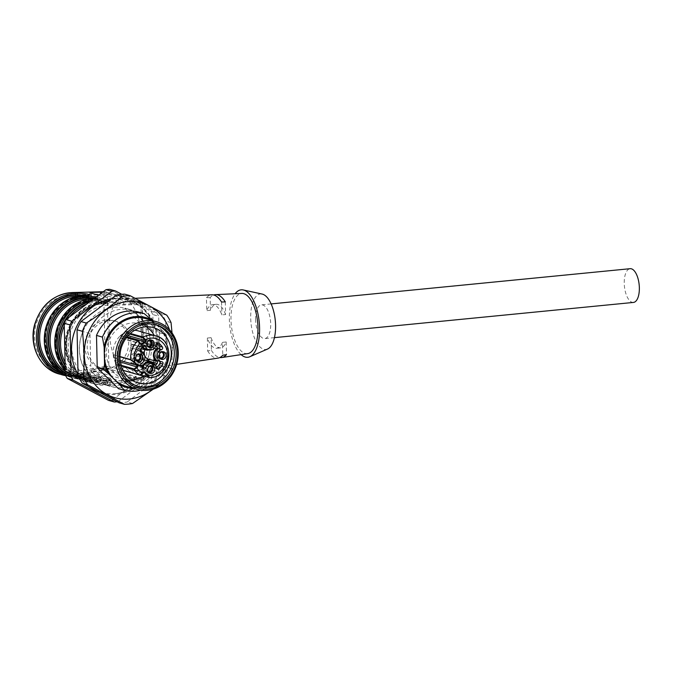 <?xml version="1.0" encoding="UTF-8"?>
<svg xmlns="http://www.w3.org/2000/svg" width="673" height="673" viewBox="0 0 673 673"><rect width="100%" height="100%" fill="white"/><g stroke="black" fill="none" stroke-linecap="round" stroke-linejoin="round"><path stroke-width="0.5" stroke-dasharray="3.37 2.52" d="M152.325 320.525L166.189 334.7L159.577 332.824L138.31 311.952M118.498 388.691A39.631 35.122 105.9 0 0 160.309 365.229L159.577 332.824M160.309 365.229L166.239 366.911L167.535 357.868L167.148 340.816L166.189 334.7M131.799 310.102A39.631 35.122 105.9 0 0 89.989 333.564L90.729 365.969L83.755 363.992L105.022 384.863L111.996 386.84A39.631 35.122 105.9 0 0 153.806 363.378L153.074 330.973L146.1 328.996L124.825 308.125L131.799 310.102L153.074 330.973M153.806 363.378L146.832 361.401A39.631 35.122 105.9 0 0 125.75 308.369A39.631 35.122 105.9 0 0 124.825 308.125M115.697 385.621A39.631 35.122 -74.1 0 1 103.987 384.586A39.631 35.122 -74.1 0 1 81.021 336.87A39.631 35.122 -74.1 0 1 125.632 308.335A39.631 35.122 -74.1 0 1 146.714 361.367A39.631 35.122 -74.1 0 1 115.697 385.621M89.989 333.564L83.015 331.587A39.631 35.122 105.9 0 0 104.105 384.62A39.631 35.122 105.9 0 0 105.022 384.863M143.484 376.022A28.678 25.414 105.9 0 0 154.243 335.432M146.386 326.767A28.678 25.414 105.9 0 0 139.942 323.78A28.678 25.414 105.9 0 0 123.083 325.429A28.678 25.414 105.9 0 0 106.443 353.88A28.678 25.414 105.9 0 0 124.278 378.958A28.678 25.414 105.9 0 0 131.328 379.808M111.996 386.84L90.729 365.969M83.015 331.587L83.755 363.992M146.832 361.401L146.1 328.996M145.452 318.573A35.198 31.194 -74.1 0 1 157.558 325.656A35.198 31.194 -74.1 0 1 167.341 349.346A35.198 31.194 -74.1 0 1 126.23 386.294M137.78 386.302A32.068 28.417 -74.1 0 1 136.846 386.05A32.068 28.417 -74.1 0 1 116.9 358.019A32.068 28.417 -74.1 0 1 154.361 324.352A32.068 28.417 -74.1 0 1 155.286 324.638M166.239 366.911A39.631 35.122 -74.1 0 1 140.691 390.155M167.535 357.868A36.241 32.119 -74.1 0 1 133.582 388.38M163.152 331.15A36.241 32.119 -74.1 0 1 167.148 340.816M121.047 365.237L116.05 363.403L116.58 364.631A21.376 18.945 -74.1 0 0 122.124 370.074L122.133 369.376A20.535 18.196 -74.1 0 0 129.67 371.538L131.555 372.623A21.376 18.945 -74.1 0 0 151.131 353.754A21.376 18.945 -74.1 0 0 138.116 330.855M116.05 363.403A20.535 18.196 -74.1 0 1 113.232 355.411L117.733 359.819A1.043 0.925 -74.1 0 1 117.767 361.283L116.05 363.403M120.114 335.945A20.535 18.196 -74.1 0 1 124.564 332.799L125.733 334.952A1.043 0.925 -74.1 0 1 125.388 336.382L122.553 338.384A1.043 0.925 -74.1 0 1 121.283 338.098L120.156 335.894A21.376 18.945 -74.1 0 0 113.215 354.612L119.929 356.799M134.718 330.258A21.376 18.945 -74.1 0 0 125.548 332.075L124.833 332.706L129.653 334.069M140.388 375.097L131.176 372.48L140.321 375.105M133.447 348.648A3.163 2.801 105.9 0 0 132.564 354.789A3.163 2.801 105.9 0 0 136.215 352.534A3.163 2.801 105.9 0 0 133.447 348.648M142.272 352.416A3.39 3.003 -74.1 0 1 138.302 356.656A3.39 3.003 -74.1 0 1 140.312 350.179M144.846 349.691A7.512 6.663 -74.1 0 1 147.463 346.191A1.22 1.077 105.9 0 0 147.69 344.332A12.694 11.248 105.9 0 0 146.588 343.247A1.22 1.077 105.9 0 0 144.931 343.71A7.512 6.663 -74.1 0 1 137.199 347.823A7.512 6.663 -74.1 0 1 133.304 344.845A1.22 1.077 105.9 0 0 131.639 344.711A12.694 11.248 105.9 0 0 130.587 346.015A1.22 1.077 105.9 0 0 130.899 347.815A7.512 6.663 -74.1 0 1 131.193 360.652A1.22 1.077 105.9 0 0 130.957 362.511A12.694 11.248 105.9 0 0 132.068 363.597A1.22 1.077 105.9 0 0 133.725 363.134A7.512 6.663 -74.1 0 1 141.885 359.138A7.512 6.663 -74.1 0 1 145.343 361.99A1.22 1.077 105.9 0 0 147.017 362.133A12.694 11.248 105.9 0 0 147.883 361.09M144.905 345.022A2.869 2.541 -74.1 0 1 142.398 341.497A2.869 2.541 -74.1 0 1 147.387 342.414A2.869 2.541 -74.1 0 1 144.905 345.022M147.572 345.897A2.869 2.541 -74.1 0 1 149.112 340.471M136.039 355.967A2.869 2.541 -74.1 0 1 132.69 358.978A2.869 2.541 -74.1 0 1 134.255 353.46A2.869 2.541 -74.1 0 1 136.039 355.967M136.198 359.92A2.869 2.541 -74.1 0 1 137.738 354.494M155.875 345.712A13.039 11.55 105.9 0 0 155.614 345.476A1.565 1.388 105.9 0 0 153.494 346.073A7.167 6.351 -74.1 0 1 149.154 349.91M142.373 347.108A1.565 1.388 105.9 0 0 140.262 346.982A13.039 11.55 105.9 0 0 139.176 348.32A1.565 1.388 105.9 0 0 139.58 350.633A7.167 6.351 -74.1 0 1 140.413 351.18M142.609 367.761A1.455 1.287 -74.1 0 1 141.137 367.87A13.973 12.383 -74.1 0 1 138.175 364.959A1.455 1.287 -74.1 0 1 138.705 362.722A6.368 5.645 105.9 0 0 142.188 356.513A6.368 5.645 105.9 0 0 138.445 351.012L141.195 351.912A7.167 6.351 -74.1 0 1 139.858 362.882A1.565 1.388 105.9 0 0 139.563 365.262A13.039 11.55 105.9 0 0 140.707 366.381A1.565 1.388 105.9 0 0 141.557 366.676M153.15 363.647A7.167 6.351 -74.1 0 1 153.915 364.699A1.565 1.388 105.9 0 0 155.488 365.262M145.368 365.119A2.869 2.541 -74.1 0 1 147.875 368.644A2.869 2.541 -74.1 0 1 142.886 367.727A2.869 2.541 -74.1 0 1 145.368 365.119M148.161 371.656A2.869 2.541 -74.1 0 1 149.7 366.23M159.636 357.826A2.995 2.658 -74.1 0 1 161.268 352.097M159.165 355.184A2.995 2.658 -74.1 0 1 154.252 353.199A2.995 2.658 -74.1 0 1 159.467 354.099M148.699 347.192A3.912 3.466 -74.1 0 1 147.732 347.075A3.912 3.466 -74.1 0 1 145.461 342.364A3.912 3.466 -74.1 0 1 149.86 339.545A3.912 3.466 -74.1 0 1 150.752 339.966M137.326 361.216A3.912 3.466 -74.1 0 1 136.35 361.098A3.912 3.466 -74.1 0 1 134.087 356.387A3.912 3.466 -74.1 0 1 138.487 353.577A3.912 3.466 -74.1 0 1 139.378 353.99M138.445 351.012A1.455 1.287 -74.1 0 1 137.805 348.892A13.973 12.383 -74.1 0 1 140.632 345.417A1.455 1.287 -74.1 0 1 142.617 345.863A6.368 5.645 105.9 0 0 142.928 346.536M156.632 367.534A15.538 13.763 -74.1 0 1 156.069 368.022A1.455 1.287 -74.1 0 1 154.05 367.239A6.368 5.645 105.9 0 0 150.373 362.739M158.264 360.955A6.368 5.645 105.9 0 0 159.047 361.081A1.455 1.287 -74.1 0 1 159.61 361.283M146.31 349.22A6.368 5.645 105.9 0 0 153.511 343.508A1.455 1.287 -74.1 0 1 155.488 342.347A15.538 13.763 -74.1 0 1 156.75 343.23M149.288 372.951A3.912 3.466 -74.1 0 1 148.312 372.834A3.912 3.466 -74.1 0 1 145.915 368.77A3.912 3.466 -74.1 0 1 149.297 365.212A3.912 3.466 -74.1 0 1 150.449 365.313A3.912 3.466 -74.1 0 1 151.332 365.725M160.662 358.928A3.912 3.466 -74.1 0 1 159.686 358.81A3.912 3.466 -74.1 0 1 157.423 354.099A3.912 3.466 -74.1 0 1 161.823 351.289A3.912 3.466 -74.1 0 1 162.706 351.701M122.133 369.376L123.857 367.256A1.043 0.925 -74.1 0 1 125.17 367.13L129.67 371.538M140.354 374.945L122.427 369.872M169.562 329.879A49.28 43.669 -74.1 0 1 168.772 367.147A49.28 43.669 -74.1 0 1 152.687 389.339M166.778 315.174L161.436 313.66L124.766 294.16M132.556 403.497L127.214 401.983L162.841 375.391A54.757 48.523 105.9 0 0 166.753 367.164L165.709 321.08A54.757 48.523 105.9 0 0 161.436 313.66M119.028 402.782A54.757 48.523 105.9 0 0 127.214 401.983M172.027 332.925L172.095 368.686A54.757 48.523 -74.1 0 1 168.183 376.914L162.841 375.391M168.183 376.914L153.267 389.171M172.095 368.686L166.753 367.164M171.051 322.603L165.709 321.08M95.642 390.348A47.909 42.458 105.9 0 0 115.167 393.638A47.909 42.458 105.9 0 0 115.285 393.629A47.909 42.458 105.9 0 0 155.076 357.826A47.909 42.458 105.9 0 0 139.908 306.501A47.909 42.458 105.9 0 0 110.843 299.241M95.305 305.046A47.909 42.458 105.9 0 0 95.061 305.197A47.909 42.458 105.9 0 0 71.338 350.498A47.909 42.458 105.9 0 0 76.327 371.193A47.909 42.458 105.9 0 0 76.453 371.446M78.051 374.348A47.909 42.458 105.9 0 0 91.814 388.313M633.453 302.429A16.951 7.411 84.4 0 1 624.241 283.417A16.951 7.411 84.4 0 1 630.147 268.695M255.58 319.582A16.951 7.411 84.4 0 1 261.486 304.861A16.951 7.411 84.4 0 1 270.521 320.996A16.951 7.411 84.4 0 1 264.792 338.586A16.951 7.411 84.4 0 1 255.58 319.582M267.534 349.051A27.896 12.207 84.4 0 1 250.987 322.914A27.896 12.207 84.4 0 1 262.142 294.067M105.299 382.214A1.043 0.446 -99.6 0 0 104.752 381.053L98.712 379.336L100.454 379.042C108.084 377.688 114.418 379.479 106.494 380.758L104.752 381.053A39.11 34.66 -74.1 0 1 90.939 380.338A39.11 34.66 -74.1 0 1 67.14 338.41A39.11 34.66 -74.1 0 1 103.003 303.935L104.744 303.885C112.702 303.716 106.368 301.916 98.704 302.169A1.043 0.463 88.5 0 1 98.275 300.999L106.771 301.353L109.59 302.194L103.499 303.027A40.153 35.585 105.9 0 0 66.156 346.368A40.153 35.585 105.9 0 0 105.299 382.214L111.365 380.371L108.546 379.513L98.325 380.228A40.153 35.585 -74.1 0 1 65.138 364.917M94.607 298.198L99.133 299.224L93.042 300.057A40.153 35.585 105.9 0 0 55.691 343.398A40.153 35.585 105.9 0 0 94.843 379.244L100.908 377.402L98.09 376.544L87.869 377.259A40.153 35.585 -74.1 0 1 65.315 372.766M86.598 295.531L88.676 296.255L82.586 297.087A40.153 35.585 105.9 0 0 45.234 340.429A40.153 35.585 105.9 0 0 84.386 376.274L90.451 374.432L87.633 373.574L77.412 374.289A40.153 35.585 -74.1 0 1 60.679 372.707M207.36 338.048L207.654 350.944L211.381 350.347L211.095 337.678L207.36 338.048A21.898 9.582 -95.6 0 0 216.74 348.278A21.898 9.582 -95.6 0 0 222.469 342.338L222.763 355.235M211.095 337.678A21.898 9.582 -95.6 0 0 220.475 347.916A21.898 9.582 -95.6 0 0 226.204 341.968L222.469 342.338M225.295 301.891L225.581 314.552L221.846 314.922A21.898 9.582 -95.6 0 0 212.466 304.684A21.898 9.582 -95.6 0 0 206.737 310.632L206.451 297.735A31.816 13.923 84.4 0 1 211.818 294.799M225.581 314.552A21.898 9.582 -95.6 0 0 216.201 304.322A21.898 9.582 -95.6 0 0 210.472 310.27L206.737 310.632M241.094 354.621A33.894 14.831 84.4 0 1 229.712 325A33.894 14.831 84.4 0 1 235.129 293.739M97.24 294.841L89.997 295.397L120.206 303.977L123.697 304.246L134.196 303.599L103.987 295.026L99.167 294.791M105.341 382.718A1.043 0.446 -99.6 0 0 105.888 383.879L107.604 383.585C117.968 381.911 109.682 379.564 99.697 381.339L97.989 381.633A1.043 0.446 -99.6 0 0 98.081 381.641A1.043 0.446 -99.6 0 0 98.367 380.741L108.555 379.909L111.373 380.767L105.341 382.718A40.674 36.048 -74.1 0 1 65.685 346.418A40.674 36.048 -74.1 0 1 103.524 302.514L109.581 301.798L106.763 300.957L96.55 300.537A40.674 36.048 105.9 0 0 90.519 301.252M94.885 379.749A1.043 0.446 -99.6 0 0 95.431 380.91L97.139 380.615C107.503 378.941 99.225 376.594 89.24 378.369L87.532 378.663A1.043 0.446 -99.6 0 0 87.616 378.672A1.043 0.446 -99.6 0 0 87.911 377.772L98.09 376.939L100.916 377.797L94.885 379.749A40.674 36.048 -74.1 0 1 55.228 343.449A40.674 36.048 -74.1 0 1 93.059 299.544L99.124 298.829L95.095 297.828M62.581 373.91A40.674 36.048 105.9 0 0 77.454 374.802L87.633 373.969L90.46 374.827L84.428 376.779A40.674 36.048 -74.1 0 1 44.771 340.479A40.674 36.048 -74.1 0 1 82.602 296.574L88.668 295.859L87.81 295.405M226.204 341.968L226.49 354.637M207.654 350.944A31.816 13.923 -95.6 0 0 218.027 358.112M211.381 350.347A31.623 13.83 -95.6 0 0 219.852 357.54M221.552 302.026L221.846 314.922M210.472 310.27L210.186 297.601A31.623 13.83 84.4 0 1 213.72 295.001M210.186 297.601L206.451 297.735M247.723 353.619A30.243 13.233 84.4 0 1 231.302 324.849A30.243 13.233 84.4 0 1 241.817 293.436M108.117 305.382A39.11 34.66 105.9 0 0 71.733 347.596A39.11 34.66 105.9 0 0 109.867 382.508L142.558 376.964L140.909 304.507L108.117 305.382A2.608 1.161 88.5 0 0 107.041 302.471L139.841 301.588A2.608 1.161 88.5 0 1 140.909 304.507L142.356 304.12L143.997 376.569L142.558 376.964A2.608 1.11 80.4 0 1 141.826 379.202A2.608 2.608 0 0 0 143.997 376.569L108.866 366.507A2.608 2.313 -74.1 0 1 106.738 369.292A2.608 1.11 80.4 0 1 105.367 366.406L72.676 371.95A39.11 34.66 -74.1 0 1 34.55 337.038A39.11 34.66 -74.1 0 1 70.926 294.824L103.726 293.95A2.608 1.161 88.5 0 1 104.811 291.67A2.608 1.161 88.5 0 1 104.98 291.695A2.608 2.313 -74.1 0 1 107.217 294.051L142.079 303.944L143.728 376.4A2.608 2.313 -74.1 0 1 141.599 379.185L108.908 384.737L105.888 383.879A41.718 36.973 105.9 0 1 91.158 383.105C71.624 378.184 60.032 353.46 67.123 331.999C73.845 313.332 86.119 303.203 103.962 301.605A1.043 0.463 88.5 0 1 104.021 301.613A41.718 36.973 105.9 0 0 65.777 338.384A41.718 36.973 105.9 0 0 91.158 383.105L94.178 383.963A41.718 36.973 -74.1 0 1 68.797 339.242A41.718 36.973 -74.1 0 1 107.041 302.471L104.021 301.613L105.737 301.563A1.043 0.463 88.5 0 0 105.678 301.554L109.926 301.092L109.581 302.202C110.263 303.262 108.673 303.826 104.811 303.893A1.043 0.463 -91.5 0 0 105.249 302.985L105.24 302.463A1.043 0.463 88.5 0 1 105.678 301.554L103.962 301.605A1.043 0.463 88.5 0 0 103.524 302.514M102.153 368.005L92.857 369.578L93.067 372.135A2.608 0.471 -4.7 0 0 91.629 372.682A2.608 0.471 -4.7 0 0 91.907 372.859L91.696 370.301L121.906 378.882L122.116 381.44A2.608 0.471 -4.7 0 0 125.599 381.372L125.397 378.815L134.693 377.242L134.903 379.799A2.608 0.471 -4.7 0 0 136.333 379.252A2.608 0.471 -4.7 0 0 136.064 379.076L135.853 376.518L105.644 367.938L105.854 370.495A2.608 0.471 -4.7 0 0 102.363 370.562L102.153 368.005A2.608 0.471 175.3 0 1 105.644 367.938M135.853 376.518A2.608 0.471 175.3 0 1 136.131 376.695A2.608 0.471 175.3 0 1 134.693 377.242M125.397 378.815A2.608 0.471 175.3 0 1 121.906 378.882M91.696 370.301A2.608 0.471 175.3 0 1 91.419 370.125A2.608 0.471 175.3 0 1 92.857 369.578M102.607 292.225L104.079 292.435L103.987 295.026M98.586 295.228L120.299 301.395L120.206 303.977M123.697 304.246L123.79 301.655L120.299 301.395M123.79 301.655L133.119 301.411L133.027 303.994M134.196 303.599L134.566 301.176L133.119 301.411M134.289 301.016L104.079 292.435M124.656 299.157A36.502 15.967 84.4 0 1 141.742 339.848A36.502 15.967 84.4 0 1 129.401 371.504A36.502 15.967 84.4 0 1 109.581 336.786A36.502 15.967 84.4 0 1 122.276 298.871A36.502 15.967 84.4 0 1 124.656 299.157M134.903 379.799L125.599 381.372M122.116 381.44L91.907 372.859M93.067 372.135L102.363 370.562M105.854 370.495L136.064 379.076M106.183 319.953A24.506 21.721 -74.1 0 1 113.426 320.592A24.506 21.721 -74.1 0 1 127.626 350.103A24.506 21.721 -74.1 0 1 100.041 367.744A24.506 21.721 -74.1 0 1 85.017 342.246A24.506 21.721 -74.1 0 1 106.183 319.953M108.563 320.626A24.506 21.721 -74.1 0 1 115.806 321.265A24.506 21.721 -74.1 0 1 130.007 350.776A24.506 21.721 -74.1 0 1 102.422 368.417A24.506 21.721 -74.1 0 1 87.179 346.99A24.506 21.721 -74.1 0 1 108.563 320.626M109.691 289.314L150.945 311.246A56.052 49.676 -74.1 0 1 152.855 314.569L154.033 366.415A56.052 49.676 -74.1 0 1 152.283 370.1L112.206 400.014A56.052 49.676 -74.1 0 1 108.538 400.376M150.945 311.246L156.759 312.895L121.746 294.278M156.759 312.895A56.052 49.676 -74.1 0 1 158.668 316.226L152.855 314.569M154.033 366.415L159.846 368.064L158.668 316.226M159.846 368.064A56.052 49.676 -74.1 0 1 158.096 371.757L152.283 370.1M112.206 400.014L118.011 401.663L158.096 371.757M118.011 401.663A56.052 49.676 -74.1 0 1 117.136 401.781M111.297 298.905A48.498 42.979 -74.1 0 1 157.936 349.994A48.498 42.979 -74.1 0 1 99.781 392.552M88.971 386.807A48.498 42.979 -74.1 0 1 78.051 374.432M155.614 345.476L146.588 343.247M153.494 346.073L144.931 343.71M142.339 347.142L133.304 344.845M140.262 346.982L131.639 344.711M139.176 348.32L130.587 346.015M139.58 350.633L130.899 347.815M139.858 362.882L131.193 360.652M139.563 365.262L130.957 362.511M140.707 366.381L132.068 363.597M140.615 365.145L133.725 363.134M153.915 364.699L145.343 361.99M154.655 364.455L147.017 362.133M154.285 348.303L147.463 346.191M155.64 346.317L147.69 344.332M140.514 349.632L137.805 348.892M141.456 363.42L138.705 362.722M140.884 365.818L138.175 364.959M143.871 368.754L141.137 367.87M156.742 368.064L154.05 367.239M156.784 368.24L156.069 368.022M161.848 361.763L159.047 361.081M157.591 342.86L155.488 342.347M156.203 344.298L153.511 343.508M143.416 346.073L142.617 345.863M143.357 346.124L140.632 345.417M143.198 372.665A1.043 0.925 105.9 0 0 143.147 372.733L123.857 367.256M121.283 338.098L140.573 343.575A1.043 0.925 105.9 0 0 140.632 343.667M155.623 335.827A21.376 18.945 -74.1 0 1 168.637 358.726A21.376 18.945 -74.1 0 1 149.07 377.595L148.826 377.519M143.719 372.388L125.17 367.13M120.332 362.007L117.767 361.283M117.733 359.819L120.122 360.501M127.062 336.862L125.388 336.382M125.733 334.952L128.131 335.634M122.553 338.384L140.564 343.499M121.266 365.961L116.58 364.631M113.215 354.612L119.929 356.522M122.124 370.074L123.041 370.335M125.548 332.075L130.343 333.438M120.383 335.852L138.369 340.959M126.431 337.669L120.156 335.894M84.386 376.274A1.043 0.446 -99.6 0 0 83.831 375.113L77.79 373.406L79.532 373.103C87.17 371.748 93.505 373.54 85.572 374.819L83.831 375.113A39.11 34.66 -74.1 0 1 70.026 374.398A39.11 34.66 -74.1 0 1 46.227 332.47A39.11 34.66 -74.1 0 1 82.081 297.996L76.621 296.44M56.658 369.536A39.11 34.66 105.9 0 0 63.977 372.682A39.11 34.66 105.9 0 0 77.79 373.406A1.043 0.446 -99.6 0 0 77.698 373.397A1.043 0.446 -99.6 0 0 77.412 374.289M82.586 297.087A1.043 0.463 88.5 0 1 82.148 298.004A1.043 0.463 88.5 0 1 82.081 297.996L83.831 297.946C91.78 297.777 85.446 295.977 77.79 296.229L77.656 296.238M94.843 379.244A1.043 0.446 -99.6 0 0 94.296 378.083L88.247 376.375L89.989 376.072C97.627 374.718 103.962 376.51 96.037 377.789L94.296 378.083A39.11 34.66 -74.1 0 1 80.482 377.368A39.11 34.66 -74.1 0 1 56.683 335.44A39.11 34.66 -74.1 0 1 92.546 300.966L87.086 299.409M65.281 371.328A39.11 34.66 105.9 0 0 74.434 375.652A39.11 34.66 105.9 0 0 88.247 376.375A1.043 0.446 -99.6 0 0 88.163 376.367A1.043 0.446 -99.6 0 0 87.869 377.259M93.042 300.057A1.043 0.463 88.5 0 1 92.605 300.974A1.043 0.463 88.5 0 1 92.546 300.966L94.287 300.915C102.237 300.747 95.903 298.947 88.247 299.199L88.121 299.207M103.499 303.027A1.043 0.463 88.5 0 1 103.062 303.944A1.043 0.463 88.5 0 1 103.003 303.935L96.954 302.219A39.11 34.66 105.9 0 0 86.497 304.246M69.63 316.84A39.11 34.66 105.9 0 0 64.255 325.909M65.079 362.15A39.11 34.66 105.9 0 0 84.899 378.621A39.11 34.66 105.9 0 0 98.712 379.336A1.043 0.446 -99.6 0 0 98.62 379.336A1.043 0.446 -99.6 0 0 98.325 380.228M98.704 302.169L96.954 302.219A1.043 0.463 88.5 0 1 96.533 301.05L98.275 300.999L98.266 300.486A1.043 0.463 -91.5 0 0 97.837 299.317C107.857 298.997 116.135 301.344 105.737 301.563M104.744 303.885A1.043 0.463 -91.5 0 0 104.82 303.893L103.062 303.944C93.572 304.339 85.244 308.301 78.102 315.83C73.517 320.844 70.27 326.699 68.352 333.421C62.253 353.443 73.172 375.871 90.939 380.338L84.899 378.621L100.361 379.042A1.043 0.446 80.4 0 1 100.454 379.042M94.287 300.915A1.043 0.463 -91.5 0 0 94.363 300.924A1.043 0.463 -91.5 0 0 94.792 300.015L94.775 299.493A1.043 0.463 88.5 0 1 95.213 298.585A1.043 0.463 88.5 0 1 95.28 298.593L94.027 298.627M83.831 297.946A1.043 0.463 -91.5 0 0 83.898 297.954A1.043 0.463 -91.5 0 0 84.335 297.045L84.318 296.524A1.043 0.463 88.5 0 1 84.697 295.632M84.428 376.779A1.043 0.446 -99.6 0 0 84.975 377.94L86.682 377.646C97.047 375.971 88.769 373.624 78.783 375.408A1.043 0.446 -99.6 0 0 78.876 375.408A1.043 0.446 -99.6 0 0 79.162 374.516L79.153 373.995A1.043 0.446 80.4 0 1 79.439 373.103A1.043 0.446 80.4 0 1 79.532 373.103M86.682 377.646A1.043 0.446 80.4 0 1 86.136 376.493L86.127 375.98A1.043 0.446 -99.6 0 0 85.572 374.819M89.24 378.369A1.043 0.446 -99.6 0 0 89.332 378.377A1.043 0.446 -99.6 0 0 89.618 377.486L89.61 376.964A1.043 0.446 80.4 0 1 89.904 376.072A1.043 0.446 80.4 0 1 89.989 376.072M97.139 380.615A1.043 0.446 80.4 0 1 96.592 379.463L96.584 378.949A1.043 0.446 -99.6 0 0 96.037 377.789M65.634 320.197A40.153 35.585 -74.1 0 1 66.072 319.49M89.509 302A40.153 35.585 -74.1 0 1 96.533 301.05M99.697 381.339A1.043 0.446 -99.6 0 0 99.789 381.347A1.043 0.446 -99.6 0 0 100.084 380.455L100.067 379.934A1.043 0.446 80.4 0 1 100.361 379.042C108.437 378.218 112.105 378.663 111.356 380.363L111.356 380.363M107.604 383.585A1.043 0.446 80.4 0 1 107.049 382.432L107.041 381.919A1.043 0.446 -99.6 0 0 106.494 380.758M103.726 293.95L107.217 294.051L108.866 366.507L105.367 366.406L103.726 293.95M99.124 298.82L99.124 299.233C99.806 300.293 98.208 300.856 94.355 300.924L92.605 300.974C83.107 301.369 74.787 305.332 67.637 312.861C63.06 317.875 59.813 323.738 57.895 330.451C51.796 350.473 62.707 372.901 80.482 377.368L74.434 375.652L89.904 376.072C97.98 375.248 101.648 375.694 100.9 377.393L101.118 378.276C102.119 377.881 93.118 377.418 89.332 378.377L72.793 377.898L65.55 375.441A41.718 36.973 105.9 0 0 70.236 377.174A41.718 36.973 105.9 0 0 84.975 377.94L87.532 378.663A41.718 36.973 -74.1 0 1 72.793 377.898A41.718 36.973 -74.1 0 1 65.365 374.76M82.602 296.574A1.043 0.463 88.5 0 1 82.972 295.674M65.331 373.389A40.674 36.048 105.9 0 0 87.911 377.772M65.273 370.63A41.718 36.973 105.9 0 0 80.701 380.144A41.718 36.973 105.9 0 0 95.431 380.91L97.989 381.633A41.718 36.973 -74.1 0 1 83.25 380.868A41.718 36.973 -74.1 0 1 65.214 368.224M93.059 299.544A1.043 0.463 88.5 0 1 93.438 298.644M65.163 365.868A40.674 36.048 105.9 0 0 98.367 380.741M92.681 299.636A41.718 36.973 -74.1 0 1 96.121 299.367A1.043 0.463 88.5 0 1 96.55 300.537M78.783 375.408L77.075 375.694A1.043 0.446 -99.6 0 0 77.159 375.702A1.043 0.446 -99.6 0 0 77.454 374.802M59.317 374.07A41.718 36.973 105.9 0 0 74.047 374.836L77.075 375.694A41.718 36.973 -74.1 0 1 65.676 375.685L78.876 375.408C82.653 374.449 91.663 374.911 90.662 375.307L90.451 374.827M70.926 294.824A2.608 1.161 88.5 0 1 72.019 292.553M109.867 382.508A2.608 1.11 80.4 0 1 109.135 384.746L141.826 379.202A2.608 1.11 80.4 0 1 141.599 379.185L106.738 369.292L74.047 374.836A2.608 1.11 80.4 0 1 72.676 371.95M100.496 294.757L100.529 293.773M91.234 293.142L91.166 295.01M89.997 295.397L90.089 292.814M93.883 298.728L97.837 299.317M96.525 296.759C101.707 297.626 101.295 298.24 95.28 298.593M103.289 291.712L104.82 291.67A2.608 2.608 0 0 1 105.602 291.771L140.464 301.672A2.608 2.313 -74.1 0 1 142.079 303.944L142.356 304.12A2.608 2.608 0 0 0 140.464 301.672A2.608 2.313 -74.1 0 0 139.841 301.588L104.98 291.695L103.255 291.737M108.908 384.737A41.718 36.973 -74.1 0 1 94.178 383.963L109.135 384.746A2.608 1.11 80.4 0 1 108.908 384.737M153.436 327.616L139.942 323.78M137.772 382.794L124.278 378.958M156.22 324.882L154.361 324.352M138.705 386.58L136.846 386.05M116.227 363.605L113.35 355.1M120.417 335.827L124.774 332.748M132.564 354.789L138.302 356.656M134.289 348.707L140.152 350.137M144.064 344.946L148.01 346.073M145.629 339.428L149.583 340.555M132.69 358.978L136.636 360.097M134.255 353.46L138.209 354.578M146.184 343.037L155.101 345.215M141.061 348.765L137.199 347.823M132.674 344.366L141.591 346.536M132.396 363.782L141.128 366.617M144.426 359.962L141.885 359.138M145.906 362.461L154.639 365.296M144.645 370.714L148.598 371.833M146.209 365.195L150.163 366.314M155.985 356.808L159.938 357.935M157.625 351.045L161.57 352.164M147.732 347.075L149.591 347.605M149.86 339.545L151.719 340.075M136.35 361.098L138.209 361.628M138.487 353.577L140.346 354.099M141.431 368.013L144.19 368.905M154.891 368.274L157.65 369.166M159.223 361.115L162.042 361.796M155.16 342.204L157.978 342.894M141.767 345.098L144.586 345.787M148.312 372.834L150.172 373.364M150.449 365.313L152.308 365.843M159.686 358.81L161.545 359.34M161.823 351.289L163.682 351.811M124.816 366.92L144.106 372.396M121.805 338.527L141.094 344.004M123.05 370.352L122.183 370.108M140.278 375.113L131.403 372.598M126.583 337.467L120.324 335.692M115.167 393.638L115.285 393.629C156.616 390.66 171.884 327.768 139.908 306.501M271.135 303.91L261.486 304.861M274.441 337.644L264.792 338.586M89.004 295.153L88.668 296.263C89.341 297.323 87.751 297.887 83.898 297.954L82.148 298.004C72.65 298.4 64.33 302.362 57.18 309.891C52.595 314.905 49.348 320.769 47.438 327.482C41.339 347.512 52.25 369.931 70.026 374.398L63.977 372.682L79.439 373.103C87.524 372.278 91.192 372.724 90.443 374.424L90.46 374.827M220.475 347.916L216.74 348.278M216.201 304.322L212.466 304.684M111.365 380.371L111.575 381.246C112.576 380.851 103.575 380.388 99.789 381.347L83.25 380.868L80.701 380.144L65.273 370.68M89.719 295.245L89.812 292.654M134.474 303.759L134.566 301.176M94.043 298.619L99.469 298.122L99.116 298.829M135.231 298.282L122.276 298.871M176.679 364.362L129.401 371.504M136.131 376.695L136.333 379.252M91.419 370.125L91.629 372.682M115.806 321.265L113.426 320.592M102.422 368.417L100.041 367.744M76.327 371.193L76.579 371.698M95.061 305.197L95.541 304.894"/><path stroke-width="1.01" d="M96.5 335.415L102.422 337.097A39.631 35.122 -74.1 0 1 144.232 313.635L138.31 311.952A39.631 35.122 105.9 0 0 96.5 335.415L97.232 367.811L103.844 369.696L108.53 373.717A36.241 32.119 -74.1 0 1 104.534 364.051L103.844 369.696M144.232 313.635L152.325 320.525M140.691 390.155A39.631 35.122 -74.1 0 1 124.429 390.374L118.498 388.691L97.232 367.811M124.429 390.374L119.727 384.704L108.53 373.717M102.422 337.097L104.147 346.99L104.534 364.051M119.937 357.716A28.678 25.414 -74.1 0 1 153.436 327.616A28.678 25.414 -74.1 0 1 171.018 357.447A28.678 25.414 -74.1 0 1 146.243 383.543A28.678 25.414 -74.1 0 1 137.772 382.794A28.678 25.414 -74.1 0 1 119.937 357.716M131.328 379.808A28.678 25.414 105.9 0 0 132.749 379.707A28.678 25.414 105.9 0 0 143.484 376.022M154.243 335.432A28.678 25.414 105.9 0 0 146.386 326.767M137.149 389.389L126.23 386.294A35.198 31.194 -74.1 0 1 114.124 379.21A35.198 31.194 -74.1 0 1 104.34 355.521A35.198 31.194 -74.1 0 1 145.452 318.573L156.38 321.669A35.198 31.194 -74.1 0 1 176.772 364.051A35.198 31.194 -74.1 0 1 137.149 389.389A35.198 31.194 -74.1 0 1 115.268 358.625A35.198 31.194 -74.1 0 1 156.38 321.669M117.363 358.684A33.633 29.805 -74.1 0 1 161.857 325.471A33.633 29.805 -74.1 0 1 163.16 383.038A33.633 29.805 -74.1 0 1 117.363 358.684M118.759 358.549A32.068 28.417 -74.1 0 1 156.22 324.882A32.068 28.417 -74.1 0 1 174.803 363.496A32.068 28.417 -74.1 0 1 138.705 386.58A32.068 28.417 -74.1 0 1 118.759 358.549M155.286 324.638A32.068 28.417 -74.1 0 1 172.944 362.966A32.068 28.417 -74.1 0 1 137.78 386.302M133.582 388.38A36.241 32.119 -74.1 0 1 119.727 384.704M104.147 346.99A36.241 32.119 -74.1 0 1 151.955 320.163M134.718 330.258A21.376 18.945 -74.1 0 1 138.116 330.855L155.623 335.827A21.376 18.945 -74.1 0 0 143.055 337.047L145.326 339.604L144.695 339.823L142.819 337.804L129.653 334.069M140.312 350.179A3.39 3.003 -74.1 0 1 142.272 352.416M147.883 361.09A12.694 11.248 105.9 0 0 148.068 360.829A1.22 1.077 105.9 0 0 147.757 359.029A7.512 6.663 -74.1 0 1 144.846 349.691M149.112 340.471A2.869 2.541 -74.1 0 1 148.859 346.149A2.869 2.541 -74.1 0 1 147.572 345.897M137.738 354.494A2.869 2.541 -74.1 0 1 139.992 357.085A2.869 2.541 -74.1 0 1 136.198 359.92M149.154 349.91A7.167 6.351 -74.1 0 1 146.117 350.002A7.167 6.351 -74.1 0 1 142.407 347.159A1.565 1.388 105.9 0 0 142.373 347.108M140.413 351.18A7.167 6.351 -74.1 0 1 141.187 351.903A6.259 5.544 -74.1 0 1 144.88 357.313A6.259 5.544 -74.1 0 1 141.456 363.42A1.565 1.388 105.9 0 0 140.884 365.818A14.083 12.476 105.9 0 0 143.871 368.754A1.565 1.388 105.9 0 0 145.974 367.853A6.259 5.544 -74.1 0 1 153.124 363.639A6.259 5.544 -74.1 0 1 156.742 368.064A1.565 1.388 105.9 0 0 158.921 368.897A15.647 13.864 105.9 0 0 162.849 364.051A1.565 1.388 105.9 0 0 161.848 361.763A6.259 5.544 -74.1 0 1 161.083 361.645A6.259 5.544 -74.1 0 1 157.019 355.689A6.259 5.544 -74.1 0 1 161.57 349.565A1.565 1.388 105.9 0 0 162.462 347.1A15.647 13.864 105.9 0 0 158.332 343.045A1.565 1.388 105.9 0 0 156.203 344.298A6.259 5.544 -74.1 0 1 149.128 349.91A6.259 5.544 -74.1 0 1 145.494 346.612A1.565 1.388 105.9 0 0 143.357 346.124A14.083 12.476 105.9 0 0 140.514 349.632A1.565 1.388 105.9 0 0 141.195 351.912M141.557 366.676A1.565 1.388 105.9 0 0 142.827 365.784A7.167 6.351 -74.1 0 1 150.609 361.973A7.167 6.351 -74.1 0 1 153.15 363.647M155.488 365.262A1.565 1.388 105.9 0 0 156.052 364.875A13.039 11.55 105.9 0 0 157.137 363.538A1.565 1.388 105.9 0 0 156.733 361.224A7.167 6.351 -74.1 0 1 156.456 348.976A1.565 1.388 105.9 0 0 156.75 346.595A13.039 11.55 105.9 0 0 155.875 345.712M149.7 366.23A2.869 2.541 -74.1 0 1 151.829 369.771A2.869 2.541 -74.1 0 1 148.161 371.656M161.268 352.097A2.995 2.658 -74.1 0 1 160.822 358.011A2.995 2.658 -74.1 0 1 159.636 357.826M159.467 354.099A2.995 2.658 -74.1 0 1 159.165 355.184M150.752 339.966A3.912 3.466 -74.1 0 1 152.157 344.155A3.912 3.466 -74.1 0 1 148.884 347.175A3.912 3.466 -74.1 0 1 148.699 347.192M139.378 353.99A3.912 3.466 -74.1 0 1 140.918 356.993A3.912 3.466 -74.1 0 1 137.326 361.216M153.124 363.639L150.373 362.739A6.368 5.645 105.9 0 0 143.097 367.029A1.455 1.287 -74.1 0 1 142.609 367.761M159.61 361.283A1.455 1.287 -74.1 0 1 159.972 363.201A15.538 13.763 -74.1 0 1 156.632 367.534M156.75 343.23A15.538 13.763 -74.1 0 1 159.594 346.376A1.455 1.287 -74.1 0 1 158.769 348.664A6.368 5.645 105.9 0 0 154.134 354.907A6.368 5.645 105.9 0 0 158.264 360.955L161.083 361.645M142.928 346.536A6.368 5.645 105.9 0 0 146.31 349.22L149.128 349.91M151.332 365.725A3.912 3.466 -74.1 0 1 152.712 370.024A3.912 3.466 -74.1 0 1 149.288 372.951M162.706 351.701A3.912 3.466 -74.1 0 1 164.119 355.899A3.912 3.466 -74.1 0 1 160.839 358.911A3.912 3.466 -74.1 0 1 160.662 358.928M150.744 347.705A3.912 3.466 105.9 0 0 154.117 344.147A3.912 3.466 105.9 0 0 151.719 340.075A3.912 3.466 105.9 0 0 147.32 342.894A3.912 3.466 105.9 0 0 149.591 347.605A3.912 3.466 105.9 0 0 150.744 347.705M142.777 357.523A3.912 3.466 105.9 0 0 140.346 354.099A3.912 3.466 105.9 0 0 135.946 356.917A3.912 3.466 105.9 0 0 138.209 361.628A3.912 3.466 105.9 0 0 142.777 357.523M151.156 365.733A3.912 3.466 105.9 0 0 147.774 369.292A3.912 3.466 105.9 0 0 150.172 373.364A3.912 3.466 105.9 0 0 154.571 370.545A3.912 3.466 105.9 0 0 152.308 365.843A3.912 3.466 105.9 0 0 151.156 365.733M162.698 359.441A3.912 3.466 105.9 0 0 166.08 355.882A3.912 3.466 105.9 0 0 163.682 351.811A3.912 3.466 105.9 0 0 159.282 354.629A3.912 3.466 105.9 0 0 161.545 359.34A3.912 3.466 105.9 0 0 162.698 359.441M119.929 356.522L130.722 359.584L134.566 362.015L134.011 362.343L130.865 359.904L119.929 356.799M123.041 370.335L139.639 375.046L143.038 372.463A1.565 1.388 -74.1 0 1 145.015 372.27L148.026 375.231A18.768 16.64 105.9 0 0 167.695 353.998A18.768 16.64 105.9 0 0 145.326 339.604L145.654 340.21A1.565 1.388 -74.1 0 1 145.141 342.364L142.314 344.366A1.565 1.388 -74.1 0 1 140.396 343.928L137.671 340.866A0.522 0.463 -74.1 0 1 138.369 340.959L140.295 343.07M147.471 375.559L148.026 375.231C149.313 376.897 149.658 377.679 149.07 377.595A0.522 0.463 -74.1 0 1 148.758 377.469L144.459 372.606A1.043 0.925 105.9 0 0 143.198 372.665M155.623 335.827C176.797 340.521 170.925 378.302 149.204 377.612L149.07 377.595M126.583 337.467L138.108 340.74L140.068 343.323A18.768 16.64 105.9 0 0 134.566 362.015L137.578 364.968A1.565 1.388 -74.1 0 1 137.629 367.155L134.087 369.603A0.522 0.463 -74.1 0 1 134.129 368.947L137.056 366.76A1.043 0.925 105.9 0 0 137.023 365.304L134.011 362.343M136.375 367.593L136.947 367.988A18.768 16.64 105.9 0 0 142.365 373.296L140.22 374.928M152.687 389.339A49.28 43.669 -74.1 0 1 107.974 394.992A49.28 43.669 -74.1 0 1 84.302 354.646A49.28 43.669 -74.1 0 1 119.794 303.086A49.28 43.669 -74.1 0 1 169.562 329.879M87.7 384.805A54.757 48.523 -74.1 0 1 83.435 377.376C84.546 362.503 84.201 347.142 82.384 331.293A54.757 48.523 -74.1 0 1 86.304 323.065C99.587 314.661 111.457 305.803 121.922 296.482A54.757 48.523 -74.1 0 1 130.108 295.674L124.766 294.16A54.757 48.523 105.9 0 0 116.58 294.959L80.953 321.551A54.757 48.523 105.9 0 0 77.042 329.778L78.085 375.862A54.757 48.523 105.9 0 0 82.358 383.29L119.028 402.782L124.37 404.305L87.7 384.805L82.358 383.29M130.108 295.674L166.778 315.174A54.757 48.523 -74.1 0 1 171.051 322.603L172.027 332.925M121.922 296.482L116.58 294.959M86.304 323.065L80.953 321.551M82.384 331.293L77.042 329.778M83.435 377.376L78.085 375.862M153.267 389.171L132.556 403.497A54.757 48.523 -74.1 0 1 124.37 404.305M110.843 299.241A47.909 42.458 105.9 0 0 95.305 305.046M76.453 371.446A47.909 42.458 105.9 0 0 78.051 374.348M91.814 388.313A47.909 42.458 105.9 0 0 95.642 390.348M271.135 303.91L630.147 268.695A16.951 7.411 84.4 0 1 639.35 287.708A16.951 7.411 84.4 0 1 633.453 302.429L274.441 337.644M235.129 293.739A33.894 14.831 84.4 0 1 243.256 289.954L262.142 294.067A27.896 12.207 84.4 0 1 275.568 325.252A27.896 12.207 84.4 0 1 267.534 349.051L249.809 356.757A33.894 14.831 84.4 0 1 241.094 354.621M88.213 299.182A1.043 0.463 88.5 0 1 87.818 298.03L94.607 298.198M77.748 296.221A1.043 0.463 88.5 0 1 77.361 295.06L86.598 295.531M243.256 289.954A33.894 14.831 84.4 0 1 259.576 327.844A33.894 14.831 84.4 0 1 249.809 356.757M99.167 294.791L97.24 294.841M95.095 297.828L86.094 297.567A40.674 36.048 105.9 0 0 49.861 328.466A40.674 36.048 105.9 0 0 65.331 373.389M87.81 295.405L75.628 294.597A40.674 36.048 105.9 0 0 38.386 330.157A40.674 36.048 105.9 0 0 62.581 373.91M219.852 357.54A31.623 13.83 -95.6 0 0 221.737 357.548A31.623 13.83 -95.6 0 0 226.49 354.637L222.763 355.235A31.816 13.923 -95.6 0 1 218.027 358.112L176.679 364.362M135.231 298.282L211.818 294.799A31.816 13.923 84.4 0 1 221.552 302.026L225.295 301.891A31.623 13.83 84.4 0 0 215.57 294.631A31.623 13.83 84.4 0 0 213.72 295.001M215.57 294.631L241.817 293.436A30.243 13.233 84.4 0 1 257.952 327.381A30.243 13.233 84.4 0 1 247.723 353.619L221.737 357.548M100.529 293.773L100.588 292.175L102.607 292.225M100.588 292.175L91.259 292.419L91.234 293.142M98.586 295.228L90.089 292.814L91.259 292.419M106.023 289.676L111.836 291.325A56.052 49.676 -74.1 0 1 115.504 290.963L109.691 289.314A56.052 49.676 -74.1 0 0 106.023 289.676L65.946 319.582A56.052 49.676 -74.1 0 0 64.196 323.267L65.374 375.113A56.052 49.676 -74.1 0 0 67.283 378.436L108.538 400.376L114.351 402.025A56.052 49.676 -74.1 0 0 117.136 401.781M64.196 323.267L70 324.916L71.178 376.762L65.374 375.113M70 324.916A56.052 49.676 -74.1 0 1 71.759 321.231L65.946 319.582M111.836 291.325L71.759 321.231M121.746 294.278L115.504 290.963M67.283 378.436L73.096 380.094L114.351 402.025M73.096 380.094A56.052 49.676 -74.1 0 1 71.178 376.762M78.051 374.432A48.498 42.979 -74.1 0 1 76.579 371.698A48.498 42.979 -74.1 0 1 71.523 350.751A48.498 42.979 -74.1 0 1 95.541 304.894A48.498 42.979 -74.1 0 1 111.297 298.905M99.781 392.552A48.498 42.979 -74.1 0 1 88.971 386.807M142.827 365.784L140.615 365.145M156.052 364.875L154.655 364.455M157.137 363.538L148.068 360.829M156.733 361.224L147.757 359.029M156.456 348.976L154.285 348.303M156.75 346.595L155.64 346.317M145.974 367.853L143.097 367.029M158.921 368.897L156.784 368.24M162.849 364.051L159.972 363.201M161.57 349.565L158.769 348.664M162.462 347.1L159.594 346.376M158.332 343.045L157.591 342.86M145.494 346.612L143.416 346.073M143.038 372.463L142.525 373.498M145.015 372.27L143.719 372.388M137.578 364.968L137.023 365.304L120.122 360.501M137.629 367.155L120.332 362.007M145.654 340.21L145.023 340.429L144.695 339.823M145.141 342.364L144.678 341.859A1.043 0.925 105.9 0 0 145.023 340.429L128.131 335.634M142.314 344.366L141.843 343.861L144.678 341.859L127.062 336.862M140.632 343.667A1.043 0.925 105.9 0 0 141.843 343.861L140.564 343.499M140.396 343.928L141.094 344.004M130.865 359.904A0.522 0.463 105.9 0 1 130.722 359.584A21.376 18.945 -74.1 0 1 137.671 340.866L126.431 337.669M140.119 375.021A0.522 0.463 105.9 0 1 139.639 375.046A21.376 18.945 -74.1 0 1 134.087 369.603L121.266 365.961M130.343 333.438L143.055 337.047A0.522 0.463 105.9 0 0 142.819 337.804M121.047 365.237L134.129 368.947M140.388 375.097L148.758 377.469M148.826 377.519L140.321 375.105M76.621 296.44L76.041 296.28A39.11 34.66 105.9 0 0 41.112 326.363A39.11 34.66 105.9 0 0 56.658 369.536M77.656 296.238L76.041 296.28A1.043 0.463 88.5 0 1 75.612 295.111L77.361 295.06L77.353 294.547A1.043 0.463 -91.5 0 0 76.924 293.378C86.935 293.058 95.221 295.405 84.823 295.624L83.107 295.674A41.718 36.973 105.9 0 0 45.377 329.677A41.718 36.973 105.9 0 0 65.542 375.441L55.127 368.038L47.791 357.052L44.368 343.752L45.259 329.669L50.357 316.445L59.073 305.601L70.404 298.4L83.04 295.666A1.043 0.463 88.5 0 1 83.107 295.674L85.664 296.398A1.043 0.463 88.5 0 1 86.094 297.567M87.086 299.409L86.497 299.249A39.11 34.66 105.9 0 0 51.897 328.155A39.11 34.66 105.9 0 0 65.281 371.328M88.121 299.207L86.497 299.249A1.043 0.463 88.5 0 1 86.068 298.08L87.818 298.03L87.81 297.516A1.043 0.463 -91.5 0 0 87.381 296.347L96.525 296.759M86.497 304.246A39.11 34.66 105.9 0 0 69.63 316.84M64.255 325.909A39.11 34.66 105.9 0 0 65.079 362.15M60.679 372.707A40.153 35.585 -74.1 0 1 39.059 329.013A40.153 35.585 -74.1 0 1 75.612 295.111M65.315 372.766A40.153 35.585 -74.1 0 1 50.357 328.424A40.153 35.585 -74.1 0 1 86.068 298.08M65.138 364.917A40.153 35.585 -74.1 0 1 65.634 320.197M66.072 319.49A40.153 35.585 -74.1 0 1 89.509 302M82.972 295.674A1.043 0.463 88.5 0 1 83.04 295.666L84.756 295.615A1.043 0.463 88.5 0 1 84.823 295.624M65.365 374.76A41.718 36.973 -74.1 0 1 48.338 328.718A41.718 36.973 -74.1 0 1 85.664 296.398L87.381 296.347M93.438 298.644A1.043 0.463 88.5 0 1 93.497 298.635A1.043 0.463 88.5 0 1 93.564 298.644A41.718 36.973 105.9 0 0 57.996 325.555A41.718 36.973 105.9 0 0 65.273 370.63M90.519 301.252A40.674 36.048 105.9 0 0 65.163 365.868M65.214 368.224A41.718 36.973 -74.1 0 1 60.663 326.001A41.718 36.973 -74.1 0 1 92.681 299.636M103.289 291.712L72.019 292.553A2.608 1.161 88.5 0 1 72.179 292.57A41.718 36.973 105.9 0 0 33.936 329.349A41.718 36.973 105.9 0 0 59.317 374.07L65.676 375.694A41.718 36.973 -74.1 0 1 62.337 374.928A41.718 36.973 -74.1 0 1 36.956 330.207A41.718 36.973 -74.1 0 1 75.208 293.428A1.043 0.463 88.5 0 1 75.628 294.597M84.697 295.632A1.043 0.463 88.5 0 1 84.756 295.615L89.004 295.153L88.659 295.859M103.255 291.737L72.179 292.57L76.924 293.378M146.117 350.002L141.061 348.765M150.609 361.973L144.426 359.962M123.05 370.352L139.74 375.097C139.925 375.517 140.859 375.004 142.533 373.565L144.106 372.396M140.278 375.113L149.221 377.62M65.273 370.68L55.228 349.817L57.861 325.589L72.263 306.316L94.043 298.619M72.019 292.553C53.596 294.286 41.179 304.81 34.76 324.125C28.409 345.266 40.027 369.157 59.317 374.07"/></g></svg>
